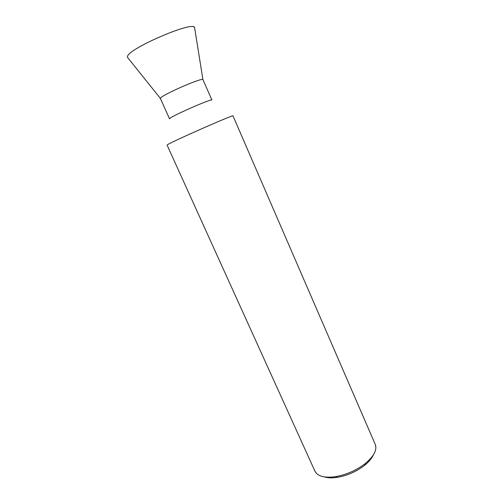 <?xml version="1.0" encoding="UTF-8"?>
<svg xmlns="http://www.w3.org/2000/svg" width="503" height="503" viewBox="0 0 503 503"><rect width="100%" height="100%" fill="white"/><g stroke="black" fill="none" stroke-linecap="round" stroke-linejoin="round"><path stroke-width="0.75" d="M160.413 98.544L160.683 97.966C163.299 94.306 201.829 77.531 202.91 79.568L211.914 100.066C212.719 98.028 172.957 115.35 169.869 118.4L169.536 118.846L160.413 98.544M167.6 144.675L167.097 145.09L314.941 471.192L316.651 473.568C320.336 476.888 326.642 477.913 335.576 476.637C346.617 474.675 356.57 470.261 365.436 463.408C373.974 456.177 377.244 449.858 375.263 444.457L232.996 115.891C235.046 113.797 172.152 141.469 167.6 144.675M373.339 454.951C371.83 458.352 368.969 461.773 364.744 465.218C356.621 471.506 347.498 475.549 337.381 477.341C331.999 478.158 327.541 477.982 324.007 476.813M128.026 58.008L127.36 57.179L127.573 56.198C129.736 47.999 192.599 21.038 194.56 27.395L194.73 28.445M160.4 98.406L127.36 57.179L127.511 56.342M364.744 465.218L365.436 463.408M337.381 477.341L335.576 476.637M202.91 79.568L194.56 27.395L193.844 26.948"/></g></svg>
